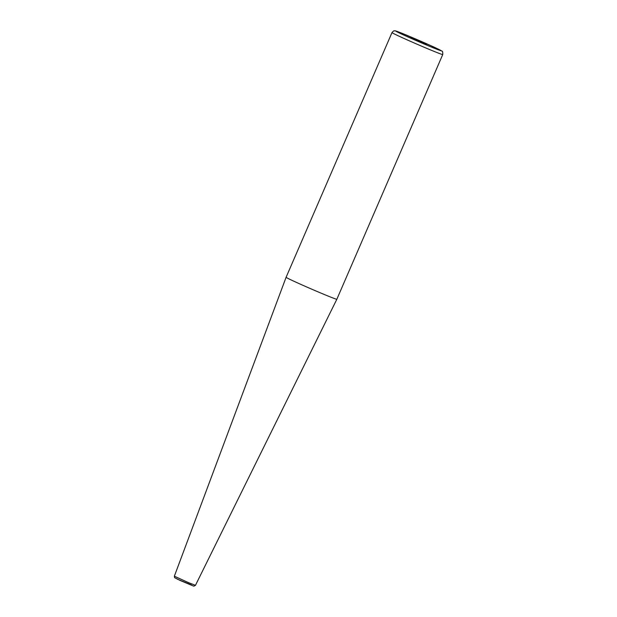 <?xml version="1.0" encoding="UTF-8"?>
<svg xmlns="http://www.w3.org/2000/svg" width="617" height="617" viewBox="0 0 617 617"><rect width="100%" height="100%" fill="white"/><g stroke="black" fill="none" stroke-linecap="round" stroke-linejoin="round"><path stroke-width="0.93" d="M442.736 54.558L336.843 299.26A27.649 0.71 -156.6 0 1 320.215 292.79A27.649 0.71 -156.6 0 1 292.335 280.511A27.649 0.71 -156.6 0 1 286.095 277.303L391.988 32.593C393.314 31.112 394.101 30.526 394.348 30.85C396.399 31.305 392.003 29.369 403.541 33.92L431.059 45.758L441.895 51.111C442.566 50.956 442.844 52.106 442.736 54.558A27.649 0.71 -156.6 0 1 426.123 48.087A27.649 0.71 -156.6 0 1 398.227 35.809A27.649 0.71 -156.6 0 1 391.988 32.593M336.843 299.26L195.45 585.34L188.532 582.641L174.349 576.201L286.095 277.303M191.463 584.931L177.395 579.209M412.171 38.339L424.735 43.776M412.179 38.339L412.997 38.339L412.179 38.339M401.389 33.958A24.742 0.632 -156.6 0 1 403.603 33.943A24.742 0.632 -156.6 0 1 435.641 47.864A24.742 0.632 -156.6 0 1 433.427 47.879A24.742 0.632 -156.6 0 1 401.389 33.958M195.45 585.34L193.946 586.142L193.183 585.942L180.064 580.427L174.603 577.666L174.349 576.201M426.339 44.617L410.459 37.745"/></g></svg>
